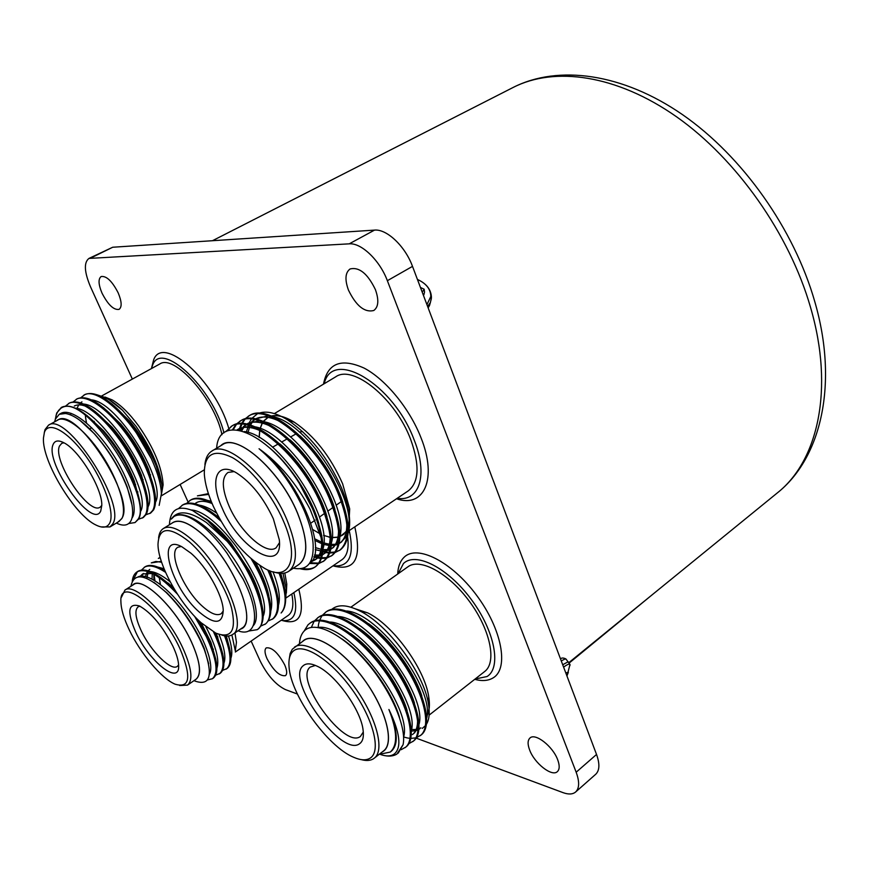 <?xml version="1.0" encoding="UTF-8"?>
<svg xmlns="http://www.w3.org/2000/svg" width="869" height="869" viewBox="0 0 869 869"><rect width="100%" height="100%" fill="white"/><g stroke="black" fill="none" stroke-linecap="round" stroke-linejoin="round"><path stroke-width="1.3" d="M557.692 759.788C552.869 746.319 535.206 732.6 529.96 738.02C527.592 740.279 527.483 744.288 529.655 750.045C534.489 763.34 552 777.103 557.377 771.618C559.679 769.402 559.777 765.459 557.692 759.788M375.441 289.692C367.728 273.713 359.288 266.794 350.12 268.945C345.243 272.518 344.678 279.546 348.426 290.04C356.138 305.91 364.578 312.742 373.768 310.515C378.504 307.029 379.069 300.087 375.441 289.692M118.217 292.94C112.21 281.23 106.518 275.766 101.162 276.538C98.099 278.895 98.382 284.435 102.021 293.135C108.006 304.769 113.687 310.19 119.053 309.386C122.073 307.094 121.79 301.608 118.217 292.94M284.706 664.894C278.08 652.76 271.943 647.09 266.262 647.872C264.382 649.545 264.643 653.173 267.055 658.756C273.637 670.814 279.775 676.451 285.466 675.658C287.313 674.018 287.063 670.433 284.706 664.894M286.346 593.114L286.781 584.077L284.793 572.997M282.99 573.29L286.183 588.541L285.825 598.23M285.586 601.305L285.608 593.386L283.316 582.219L280.318 573.344M283.316 582.219L285.532 594.7C286.151 603.292 284.674 609.386 281.1 612.993C287.096 606.225 286.422 592.962 279.101 573.236M208.386 493.625L197.426 495.851L208.647 494.407M211.591 502.26C202.52 497.752 195.536 497.003 190.637 500.033L186.65 503.325M212.188 503.694C202.412 498.437 194.917 497.405 189.692 500.609M219.27 518.163L216.012 515.426C201.467 504.107 190.42 500.577 182.859 504.813L178.569 508.539M220.976 521.172L215.045 516.034C200.511 504.704 189.464 501.163 181.903 505.4M268.467 620.857L273.17 618.674C281.382 611.776 280.079 595.743 269.26 570.564M272.258 619.304C280.6 612.221 279.09 595.765 267.728 569.923M260.917 626.006L265.675 623.844C274.984 615.078 271.639 595.211 255.627 564.253L253.802 561.037M264.763 624.474C275.104 618.152 269.553 588.856 251.141 558.8M257.213 629.677L258.126 629.037C267 620.977 264.165 602.25 249.609 572.856L229.373 542.234L208.06 520.422L192.581 510.537L207.626 520.694L227.276 541.474L206.496 522.584C189.42 510.918 177.689 509.766 171.302 519.13L174.137 516.392C180.785 512.699 190.669 516.295 203.78 527.179C211.743 534.055 219.499 542.745 227.037 553.249L243.114 579.145C260.896 613.547 256.996 638.085 238.041 630.785M248.425 631.068L257.213 629.667C270.813 622.269 256.04 575.712 227.276 541.474M171.617 523.399C177.602 518.565 187.237 521.65 200.522 532.675C233.077 559.31 259.234 624.116 240.474 629.123M169.412 524.767C170.172 509.614 177.895 504.867 192.581 510.537M158.593 538.03C159.07 533.414 160.678 530.231 163.415 528.493L172.909 522.606C179.09 519.162 188.301 522.562 200.533 532.773C231.795 558.376 258.006 620.509 241.734 628.265L232.512 634.566C229.807 636.358 226.255 636.543 221.834 635.12M163.415 528.493C169.52 525.104 178.688 528.558 190.898 538.856C222.116 564.676 248.599 626.962 232.512 634.566M201.032 622.671C179.503 603.51 158.104 564.839 157.995 544.461C158.821 526.918 169.227 526.006 189.203 541.724C206.822 556.986 225.571 586.369 231.534 608.028C236.607 630.775 231.328 639.117 215.708 633.066L201.032 622.671M190.865 553.14C206.54 566.479 222.79 595.243 223.235 610.266C222.638 624.257 214.73 624.93 199.512 612.276C171.182 588.052 155.247 532.11 181.893 546.797L190.865 553.14M181.263 546.482L178.026 547.198C167.435 551.956 183.609 590.084 202.857 606.649C211.048 613.84 217.185 616.175 221.302 613.644L223.268 610.972M223.941 432.881C212.883 387.78 161.297 339.964 152.618 365.11L151.402 368.597M228.71 428.232C214.958 380.34 162.557 334.065 153.617 359.951L151.63 367.739M137.921 491.963L137.259 491.441M94.33 422.03L94.167 421.28M161.417 494.233L163.122 484.891C162.123 467.739 153.965 448.078 138.649 425.94C129.503 413.503 120.682 404.824 112.188 399.903L104.953 397.035M96.72 394.689L107.159 398.176L122.529 410.287L135.966 426.288C152.423 450.109 161.2 471.204 162.286 489.584C162.025 482.871 159.798 474.474 155.594 464.383C150.141 451.652 142.701 439.073 133.25 426.636L123.376 414.915C106.691 397.383 93.809 390.637 84.738 394.678L80.85 397.676M163.122 484.891L159.146 505.389M123.376 414.915L132.761 426.701L151.391 458.745C157.843 472.986 161.189 484.891 161.417 494.439M146.046 514.698L150.695 513.014L153.661 509.81C157.322 502.38 155.67 489.703 148.729 471.78C141.365 454.085 131.393 437.748 118.792 422.79C100.826 402.673 86.933 394.689 77.135 398.828L73.235 401.858M149.805 513.557L152.77 510.353C158.875 499.653 149.414 467.946 129.981 439.29C111.047 411.189 86.813 393.038 76.2 399.327M138.638 519.173L143.331 517.5L146.264 514.318C149.75 507.181 148.219 494.993 141.669 477.733C134.043 458.995 123.474 441.734 109.983 425.94C92.418 406.605 78.916 398.958 69.477 402.999L65.577 406.073M142.44 518.043L145.362 514.861C151.358 504.216 141.745 472.475 122.247 443.733C103.248 415.545 79.057 397.274 68.542 403.509M128.797 523.507L135.032 522.562L138.823 518.858C142.147 512.004 140.713 500.262 134.532 483.62C126.646 463.927 115.523 445.775 101.152 429.188C84 410.581 70.878 403.249 61.775 407.203L56.757 412.927L55.888 416.262M135.032 522.562L137.91 519.412C153.302 499.338 90.593 399.414 64.295 406.627L61.026 407.615M151.391 458.745C133.576 420.259 97.219 386.032 83.815 395.178M56.691 420.694C64.197 413.959 84.586 428.884 101.434 454.302C118.358 479.623 127.406 508.941 121.823 518.63L117.923 522.128M54.649 421.813L55.388 419.119L59.266 414.285L65.479 413.503C73.496 414.763 83.12 421.541 94.373 433.837C108.679 450.261 119.607 468.185 127.167 487.618C132.772 503.086 134.076 514.079 131.067 520.607C128.362 525.604 123.452 526.429 116.337 523.095M64.295 406.627C60.537 407.724 57.897 410.418 56.355 414.73L55.236 419.553M44.254 432.805L45.025 429.601L48.512 425.191L57.854 420.053C75.983 405.725 136.335 498.752 121.747 518.521L119.053 521.443L110.005 526.929L101.195 526.929M48.512 425.191C66.359 410.994 126.961 504.389 112.655 524.029L110.005 526.929M109.559 523.366C107.083 527.7 102.618 528.287 96.155 525.115C74.767 515.469 41.908 461.341 43.45 438.041L44.406 432.36C48.436 420.4 68.064 431.263 86.161 456.573C104.323 481.708 115.197 513.47 109.559 523.366M53.107 444.526C54.78 440.507 58.364 439.92 63.861 442.755C79.209 450.12 102.651 489.008 101.782 505.519L100.728 511.026C92.57 530.188 44.493 462.808 53.107 444.526M63.98 442.821L61.786 443.299L59.516 445.971C52.238 460.603 89.333 516.197 100.293 507.04L101.782 505.389M397.242 498.285C419.314 502.043 428.374 475.169 414.111 439.823C393.559 383.881 332.11 347.937 324.224 383.707M396.525 498.773C423.909 508.354 437.694 479.167 420.987 437.726C409.657 408.571 385.608 379.308 364.078 368.076C341.104 357.778 327.57 363.144 323.485 384.152M274.365 413.601L335.662 376.853C352.955 364.154 395.514 398.686 410.657 439.421C419.868 465.1 419.075 482.241 408.278 490.855L348.751 530.916M259.234 437.541L259.798 430.513M260.233 428.493L262.329 423.149M263.405 421.465L268.076 417.392M271.584 416.11C277.743 414.785 285.238 416.816 294.07 422.182M329.373 544.244L323.822 542.929M321.704 542.169L314.774 538.834M325.832 551.924L322.942 551.228M328.982 537.161L330.166 537.39M332.186 537.65L337.965 537.281M339.898 536.673L346.253 531.556M348.806 526.136L349.686 508.854L342.603 483.707C330.47 456.399 314.426 435.945 294.493 422.334C285.369 416.696 277.645 414.589 271.334 416.012M258.582 413.351C266.099 410.516 275.723 412.666 287.465 419.825C309.788 434.934 327.743 457.485 341.343 487.498C345.46 497.372 348.067 506.388 349.142 514.546C350.098 522.03 349.762 528.233 348.111 533.142M346.872 536.097L340.778 542.484M340.485 542.593L339.247 543.179M338.302 543.549L336.879 543.972M335.532 544.244L331.447 544.439M335.38 552.38L340.344 549.86C351.315 540.898 350.728 521.422 338.606 491.441C318.63 443.614 268.173 401.5 249.142 415.816L244.656 419.162M248.632 416.132L245.264 418.999M244.841 419.488L242.179 423.627M241.864 424.289L240.561 427.841M240.441 428.243L239.92 430.361M339.355 550.522C350.316 541.572 349.718 522.106 337.574 492.115C317.576 444.265 267.12 402.13 248.11 416.425M244.232 419.618L241.473 423.605M241.147 424.246L239.551 428.417M239.496 428.613L239.084 430.188M327.168 557.92L332.186 555.389C343.038 546.503 342.343 527.038 330.101 496.992C309.929 449.045 259.473 406.649 240.615 420.868L236.107 424.257M240.105 421.193L236.726 424.105M236.303 424.593L233.272 429.688M331.198 556.062C342.038 547.188 341.321 527.722 329.058 497.665C308.864 449.707 258.408 407.279 239.572 421.487M235.684 424.735L232.49 429.731M318.901 563.503L323.974 560.972C334.717 552.152 333.892 532.697 321.53 502.575C301.163 454.52 250.696 411.841 232.034 425.973L225.658 431.73M231.512 426.288L226.624 431.23M322.975 561.646C333.696 552.847 332.87 533.381 320.487 503.26C300.098 455.193 249.631 412.482 230.98 426.592M329.992 552.423L335.119 552.021M335.749 551.88L339.844 550.175M319.89 550.805L320.694 551.109M322.888 551.837L325.364 552.467M325.81 552.554L329.025 552.988M329.786 553.032L334.761 552.554M329.21 552.38L326.44 552.032M315.74 556.584L317.826 557.148M318.521 557.301L320.933 557.702M321.726 557.779L326.907 557.55M327.548 557.409L331.686 555.715M313.883 556.964L317.218 557.898M317.717 558.007L320.715 558.441M321.487 558.495L326.548 558.083M310.342 562.786L318.63 563.112M319.281 562.982L323.464 561.298M309.56 563.492L318.271 563.655M302.314 568.348C307.354 569.477 311.645 568.999 315.186 566.925M300.109 568.728C305.921 570.281 310.787 569.803 314.687 567.272L315.697 566.588C326.32 557.855 325.386 538.389 312.894 508.202L299.153 483.088L312.416 508.517C316.837 518.999 319.705 528.667 321.041 537.509L310.07 509.223C296.459 483.49 279.46 463.329 259.06 448.752C277.819 464.633 292.907 485.358 304.346 510.95C309.668 523.594 312.601 534.793 313.122 544.537C313.839 563.025 307.257 570.911 293.374 568.185M314.687 567.272C321.334 562.58 323.453 552.662 321.041 537.509M220.737 445.754C234.663 430.828 279.579 469.054 297.513 513.003C308.625 541.289 308.549 558.8 297.307 565.545M216.631 448.208C218.673 412.905 266.685 431.328 299.153 483.088M204.899 464.557C205.595 458.017 207.93 453.52 211.895 451.044L222.388 444.754C237.628 433.131 280.209 470.889 297.426 512.982C307.952 539.475 308.441 556.638 298.903 564.47L288.769 571.281C284.858 573.822 279.785 574.04 273.561 571.921M211.895 451.044C226.939 439.529 269.509 477.602 286.922 519.814C297.567 546.373 298.186 563.536 288.769 571.281M213.285 506.225C207.887 494.07 204.899 483.262 204.313 473.779C204.269 453.857 213.665 448.491 232.523 457.681C250.315 467.772 272.116 494.743 283.359 520.879C300.272 558.952 289.334 582.491 264.958 568.576C244.537 556.258 227.309 535.467 213.285 506.225M273.344 518.782L279.297 539.747C283.576 575.126 239.105 548.871 222.16 508.083C209.353 480.557 216.424 460.613 236.629 472.986C251.282 482.523 263.524 497.785 273.344 518.782M234.033 471.606L228.047 472.432C221.454 477.45 221.78 488.639 229.025 505.986C240.072 531.969 266.533 555.791 276.179 547.72L279.46 542.669M344.222 498.665L345.004 497.187M475.115 679.026L487.064 676.527C501.771 667.577 494.776 630.829 471.172 599.306C447.763 567.631 415.643 551.489 403.466 563.514L398.111 573.736M474.702 679.341C482.241 681.339 488.443 680.807 493.32 677.766C509.158 668.261 501.826 628.939 476.549 595.232C451.478 561.352 417.098 544.276 404.118 557.246C400.174 561.037 398.035 566.631 397.698 574.04M350.87 607.203L407.952 566.773C420.107 557.637 448.795 573.203 469.499 601.5C490.366 629.677 497.025 662.374 484.685 671.509L429.101 715.144M355.779 609.017L367.261 612.764M428.721 697.362C429.873 704.965 429.319 710.94 427.081 715.274M416.457 737.694L421.172 734.968C433.74 725.648 423.931 688.052 398.447 654.487C373.149 620.922 339.888 601.554 326.309 611.722L322.29 615.328M420.259 735.685C432.816 726.386 422.986 688.78 397.491 655.204C372.193 621.628 338.932 602.228 325.364 612.384M408.864 743.668L413.622 740.942C426.082 731.731 416.099 694.092 390.539 660.386C365.165 626.69 331.958 607.127 318.499 617.207L314.459 620.857M412.71 741.67C425.147 732.469 415.143 694.831 389.573 661.113C364.198 627.396 330.991 607.811 317.543 617.881M401.217 749.675L406.029 746.949C418.358 737.846 408.202 700.175 382.566 666.338C357.126 632.491 323.963 612.743 310.635 622.736L308.082 624.724L304.128 631.079C314.274 620.184 341.669 633.349 366.218 661.733C390.865 690.116 406.909 727.223 403.075 744.711L396.916 754.075C393.179 756.334 388.356 756.693 382.458 755.118C387.661 756.53 391.745 756.052 394.711 753.673C401.76 746.927 399.827 732.209 388.921 709.506C397.372 731.079 397.817 745.265 390.257 752.065L379.156 754.368M405.106 747.688C417.413 738.585 407.235 700.914 381.6 667.055C356.149 633.197 322.986 613.427 309.668 623.41M403.618 736.988L407.246 737.933M407.876 738.053L410.07 738.324M410.852 738.378L415.86 737.879M321.921 615.828L319.694 620.086M319.455 620.77L318.597 624.04M318.521 624.42L318.119 627.429C348.393 622.715 412.851 707.464 403.596 737.075M314.1 621.368L311.363 627.375M380.72 754.542L382.458 755.118M302.629 641.365L302.814 641.192C312.655 631.057 341.626 648.361 364.024 679.254C386.596 710.016 395.091 744.375 382.903 751.566L382.208 751.967M299.447 643.625C299.816 638.15 301.38 633.968 304.139 631.068M289.236 659.18L290.148 653.51L292.321 649.208L304.041 640.366C314.795 632.197 342.897 649.969 364.415 679.884C386.075 709.701 394.602 742.843 383.587 750.892L373.485 758.767C370.368 760.712 366.305 760.994 361.298 759.625M294.45 647.166C305.052 639.095 333.099 657.073 354.682 687.14C376.418 717.11 385.119 750.284 374.246 758.224M292.864 651.5C302.184 641.909 329.927 658.832 351.489 688.639C373.214 718.326 381.621 751.348 370.107 758.17C366.121 760.614 360.668 760.332 353.748 757.323C327.57 746.667 290.887 695.298 289.073 667.11C288.41 659.864 289.681 654.661 292.864 651.5M359.625 743.69C341.723 757.942 285.119 679.428 303.172 665.741C306.203 663.101 310.82 663.232 317.055 666.154C335.217 674.116 361.026 709.897 363.101 730.177C363.959 736.934 362.797 741.442 359.625 743.69M315.425 665.426L310.179 667.088C293.841 679.254 344.482 749.393 360.429 736.434L363.296 731.991M281.121 620.325C294.233 622.421 298.48 613.177 293.863 592.615M282.61 620.607C299.718 625.408 305.117 614.948 298.806 589.225M291.778 594.038C293.972 604.911 292.799 612.026 288.258 615.382L235.347 652.022M236.39 642.723L235.412 650.034M213.405 649.176L212.59 648.578M222.583 670.379L227.015 668.543C232.577 664.209 232.132 653.358 225.679 635.989M226.19 669.119C231.817 664.698 231.263 653.597 224.528 635.815M215.664 675.148L220.15 673.334C225.788 668.869 225.082 657.551 218.021 639.388L215.099 632.773M219.314 673.92C225.744 668.294 223.833 654.314 213.568 631.969M212.384 678.743L213.231 678.157C218.695 673.866 218.054 662.917 211.33 645.298L207.159 635.989L198.273 620.064M207.441 679.949L212.394 678.743C218.76 673.127 216.729 659.071 206.29 636.575L194.58 616.295M160.124 557.366L158.343 558.419L160.178 557.54M154.052 574.333L154.943 580.698M161.33 561.385L151.282 562.873L155.888 561.472L161.612 562.232M164.882 570.781C156.203 565.404 149.598 564.079 145.047 566.805L141.495 570.053M165.577 572.356C156.138 566.132 149.012 564.459 144.178 567.359M174.626 589.649L172.355 587.379C156.778 572.682 145.297 567.327 137.91 571.313L137.041 571.867C134.304 573.681 132.707 576.842 132.251 581.361M137.476 571.606L133.25 579.742M177.439 594.157C159.364 575.039 145.894 567.598 137.041 571.867M132.588 585.228C140.984 574.463 175.951 607.518 191.528 642.05C200.848 663.156 201.999 675.8 194.993 679.96M130.926 586.282C133.945 571.987 145.655 574.018 166.066 592.376C179.514 605.769 190.789 621.52 199.903 639.638L204.378 649.74C213.318 675.886 210.113 686.304 194.765 681.003M121.486 597.177L124.951 590.084L133.62 584.576C143.222 576.419 176.505 608.919 191.473 642.028C200.261 661.776 201.771 674.192 196.003 679.254L187.552 685.109L179.666 685.532M124.951 590.084C134.402 582.013 167.663 614.731 182.762 647.905C191.636 667.696 193.222 680.101 187.552 685.109M179.981 648.698C191.712 676.799 190.072 688.617 175.071 684.175C161.536 678.537 140.42 653.369 129.329 629.992C123.909 618.652 121.106 609.31 120.921 601.945C118.857 574.811 161.08 606.996 179.981 648.698M135.825 632.393C126.744 611.45 127.982 602.651 139.529 606.008C151.543 612.949 162.644 626.299 172.822 646.058C176.472 653.857 178.417 660.299 178.634 665.372C180.1 686.195 149.251 661.733 135.825 632.393M139.952 606.214L138.247 606.747C134.369 609.962 135.368 617.989 141.256 630.807C150.739 651.261 171.399 671.737 177.461 666.273L178.612 664.904M569.488 662.786L649.871 596.677M168.977 584.196L168.727 583.295M212.623 648.676L213.437 649.262M235.347 650.468L236.455 642.278L234.956 632.904M231.893 634.957L235.303 650.838L236.455 642.278M138.073 576.897C147.252 572.117 169.238 588.248 186.954 613.025C204.986 637.955 214.491 665.535 209.429 674.148M141.495 576.071L143.581 573.431M150.272 571.541C155.562 571.943 162.21 575.376 170.194 581.839M205.899 626.799C215.946 646.025 219.618 659.821 216.924 668.207M146.828 578.439L148.056 572.649M157.626 567.022L164.024 568.717M219.021 634.403C224.441 647.731 226.07 657.333 223.93 663.221M153.943 580.09L153.791 574.192M228.504 635.999C231.849 646.101 232.642 653.51 230.893 658.246M159.212 577.592L160.439 584.5M229.644 648.491L226.353 636.043M152.238 573.41L152.042 579.047M222.736 653.846L216.262 633.327M149.772 569.423L148.143 570.792M146.828 572.66L145.481 576.484M215.794 659.234L210.95 642.397L201.108 622.747M173.213 587.27L160.32 577.19M152.433 573.475L142.646 573.931L140.322 576.201M208.679 663.786L204.172 648.187C195.644 627.787 183.207 609.343 166.87 592.843L153.867 582.317M427.059 715.621C429.46 711.157 430.025 704.922 428.743 696.905C424.854 668.772 392.701 624.692 367.696 612.884L355.388 608.843M331.741 609.386C337.835 604.237 346.981 604.65 359.169 610.603C387.585 623.888 424.083 673.269 428.46 704.042C429.894 712.765 429.264 719.434 426.56 724.051M425.517 725.572L422.258 728.407M388.921 709.506C397.763 730.644 398.61 744.505 391.463 751.109L390.257 752.065M330.187 622.03C362.123 623.584 419.597 702.076 411.406 730.492M338.443 616.479C370.466 618.359 427.027 695.472 419.119 724.127M418.228 727.516L414.35 733.078M346.666 610.983C378.754 613.156 434.391 688.932 426.788 717.805M420.9 727.831L419.054 728.754M418.152 729.069L417.457 729.254M416.132 729.504L411.569 729.515M398.198 753.151L403.075 744.711M411.428 731.111L415.567 730.731M416.805 730.373L418.098 729.83M419.01 729.319L419.999 728.624M421.834 695.96C413.796 671.053 391.017 639.682 368.63 623.67M412.471 734.566C416.11 731.687 417.815 726.527 417.576 719.065M414.491 703.195C406.638 677.733 382.642 644.657 359.592 628.559M407.083 710.44C399.425 684.49 374.202 649.654 350.522 633.523M399.534 717.501C392.071 691.322 366.066 655.237 341.995 638.943M349.642 509.288L348.838 525.571M346.318 531.209L342.419 535.185L339.909 536.499M337.998 537.118L332.197 537.52M330.166 537.27L323.561 535.38M320.042 533.805L312.84 529.579M267.826 417.348L263.264 421.411M262.188 423.105L260.124 428.45M259.69 430.47L259.136 437.487M248.534 424.583L249.099 423.094M249.305 422.638L251.25 419.184M251.738 418.51L257.191 413.97M259.06 448.752C298.588 477.559 329.427 552.521 309.288 563.709M244.015 431.545C278.276 434.467 333.066 518.152 323.083 548.545M321.888 552.293L316.957 558.561L314.882 559.962C319.368 556.823 321.66 551.044 321.758 542.625M315.882 559.212L312.188 560.483M237.552 429.927L238.79 428.928M261.308 431.209C251.51 426.625 243.646 426.071 237.693 429.525L239.844 428.243L250.305 426.06M255.008 426.809C289.757 432.697 340.865 512.591 331.523 542.517M330.329 546.384L325.212 552.988L323.149 554.379C327.798 551.12 330.144 545.102 330.177 536.325M324.148 553.629L322.551 554.346M321.584 554.65L320.498 554.922M319.119 555.128L314.48 555.009M241.745 430.828L243.7 427.472M244.526 426.418L246.025 424.876M246.839 424.202L248.371 423.149L259.244 420.933M264.067 421.747C298.817 427.993 348.925 506.345 339.909 536.531M338.714 540.518L333.403 547.448L331.361 548.828C336.173 545.46 338.562 539.204 338.541 530.057M332.349 548.089L330.926 548.741M329.981 549.078L328.743 549.393M327.385 549.61L323.051 549.599M321.128 549.306L315.393 547.6M248.045 432.501L249.436 427.483M250.468 425.137L252.184 422.345M253.02 421.313L254.65 419.684M255.345 418.988L268.13 415.849M273.072 416.729C307.8 423.312 356.931 500.164 348.23 530.579M347.035 534.696L341.528 541.952L339.507 543.321C344.493 539.834 346.927 533.338 346.829 523.811M314.991 540.464L321.736 543.679M323.724 544.374L329.036 545.515M331.35 545.645L334.88 545.276M336.151 544.939L338.193 544.103M342.81 502.13C334.293 477.146 320.031 455.019 300.011 435.76M279.894 421.432C269.814 416.533 261.634 415.73 255.377 418.999M254.313 419.618L251.782 421.65M250.902 422.584L249.284 424.789M247.926 427.331L246.329 432.034M315.306 549.653L320.737 550.924M322.953 551.098L326.679 550.772M327.961 550.446L329.862 549.697M334.956 509.462C328.297 486.314 309.19 456.616 289.974 439.768M270.628 426.299C260.765 421.595 252.781 420.878 246.687 424.17L248.371 423.149M245.645 424.8L243.277 426.744M242.397 427.7L240.452 430.492M314.024 556.551L318.423 556.301M319.727 555.986L321.476 555.324M322.464 554.813L323.149 554.379M326.983 516.751C320.4 492.658 300.109 461.124 279.916 443.885M237.693 429.525L237.139 429.873M311.417 561.57L314.882 559.962M318.912 523.996C312.449 499.088 291.061 465.817 269.977 448.208M302.499 431.524L299.479 432.067M101.955 395.797L159.603 364.089C174.017 353.39 214.817 399.045 221.953 434.728M105.345 397.231L111.753 399.751M163.046 485.337L161.558 493.668M86.52 422.986L85.542 417.435M59.266 414.285L60.863 413.405C70.726 407.518 93.863 425.473 111.721 452.445C130.057 479.927 138.464 509.484 132.034 517.967M75.549 408.224C101.912 409.538 152.227 492.462 140.561 511.526M70.585 414.915L70.889 413.264M83.489 404.031C109.994 405.649 159.548 487.39 148.078 506.812M91.397 399.859C118.021 401.771 166.837 482.349 155.551 502.13M86.389 422.877L85.347 415.512M99.251 395.721C105.822 396.948 113.578 401.804 122.529 410.287M161.688 483.99L155.529 463.514C149.023 448.187 140.365 434.011 129.568 420.987L111.786 403.835M154.573 490.822L148.556 469.39C141.756 453.042 132.533 437.943 120.867 424.105L103.509 407.659M81.947 401.847L80.502 402.847M78.677 404.889L76.983 408.506M147.154 495.971L141.484 475.202C134.434 457.909 124.658 441.952 112.155 427.342L95.199 411.526M86.096 406.388C81.317 404.519 77.395 404.4 74.321 406.029M139.692 501.131L134.326 480.97C127.048 462.775 116.75 446.014 103.444 430.666L86.857 415.425M132.034 505.106L127.091 486.694C119.596 467.663 108.81 450.12 94.721 434.065L80.067 420.498M229.329 430.253L228.797 428.515M347.643 536.966C349.11 548.35 347.198 555.943 341.886 559.766L285.684 598.198M286.727 584.522L286.346 592.549M279.112 602.26L278.449 602.467M174.234 516.338L174.332 516.273C185.195 509.201 211.167 526.484 231.741 555.682C251.988 584.196 261.656 616.588 253.411 625.517M191.234 509.973C220.541 511.58 273.648 592.886 263.22 616.11M199.414 505.161C204.497 505.997 210.211 508.637 216.566 513.079M259.831 565.502C269.879 585.532 273.561 600.577 270.889 610.646M207.506 500.381L211.189 501.283M272.909 571.759C278.753 586.379 280.622 597.535 278.504 605.226M283.718 583.664L280.741 573.355M276.309 589.758L270.063 570.868M211.384 503.26C204.758 500.75 199.544 500.674 195.764 503.042M268.825 595.808C266.816 585.999 262.46 575.017 255.768 562.873L255.497 562.384M218.966 517.62L214.73 514.415M261.287 601.88C259.538 592.864 255.649 582.632 249.642 571.194L230.915 542.875C222.431 532.491 214.143 524.485 206.062 518.836M253.368 606.301C251.652 598.22 248.23 589.117 243.114 578.993L227.037 553.249M333.109 565.762C349.284 567.457 354.661 555.726 349.24 530.59M332.99 565.849C354.802 571.65 362.069 558.658 354.78 526.864M416.186 738.129L563.047 792.637C568.532 794.624 572.725 794.407 575.626 791.996C579.438 788.281 579.612 781.687 576.169 772.226L596.536 754.455L412.503 266.381L387.357 280.698C379.862 260.407 361.33 242.657 349.229 243.841L88.964 258.419C83.739 262.449 84.25 271.899 90.485 286.737L132.349 379.08M596.536 754.455C599.903 763.862 599.632 770.466 595.743 774.246L575.626 791.996M88.964 258.419L112.698 247.241L91.017 257.897M349.229 243.841L374.517 230.111L112.698 247.241M180.133 484.457L188.019 501.858M251.141 641.083L260.146 660.94C267.348 675.3 275.766 684.848 285.369 689.573L297.404 694.038M576.169 772.226L387.357 280.698M374.517 230.111C386.748 228.797 405.215 246.253 412.503 266.381M569.934 665.567L569.988 664.437C569.445 663.536 567.316 664.437 563.601 667.11M566.936 675.93L568.348 672.291L566.316 672.769L566.045 673.573M426.929 304.628L430.818 296.448C430.644 289.149 426.255 283.511 417.652 279.546L417.641 279.546C426.57 283.652 431.165 289.649 431.448 297.546L430.329 302.597L431.372 298.61M423.094 294.472L423.866 294.83L424.539 292.093L424.17 289.214L420.466 287.476M422.247 292.212L424.17 289.214M513.123 87.465C558.311 64.458 622.725 73.257 682.686 114.762C742.637 156.398 794.147 229.188 814.861 301.923C838.444 383.196 821.574 457.876 777.266 492.962C817.762 461.211 834.522 389.475 810.592 307.561C789.508 234.098 736.879 159.385 676.799 116.967C616.566 74.582 554.52 66.24 513.123 87.465L212.47 240.713M566.382 659.452L565.122 658.941L561.255 660.874M569.206 662.374L567.957 661.863L562.721 664.763M427.624 306.475L430.329 302.597L429.514 305.453L430.448 302.325M428.124 307.8L429.514 305.453L428.156 307.887M777.266 492.962L569.206 662.341M286.781 584.077L286.216 588.932M285.64 593.777L285.532 594.7M204.28 469.836L161.417 495.797M112.188 399.903L107.159 398.176M91.723 427.787L89.637 428.862M268.043 417.392L267.456 417.739M349.686 508.854L349.142 514.546M341.343 501.543L336.151 505.226M332.99 507.463L327.798 511.146M324.582 513.427L319.39 517.109M315.143 520.118L310.906 523.116M172.203 586.336L171.638 586.673M217.652 636.586L218.021 639.388M210.95 642.397L211.33 645.298M173.767 588.204L172.355 587.379M204.172 648.187L204.378 649.74M166.87 592.843L166.066 592.376M367.696 612.884L359.169 610.603M428.743 696.905L428.46 704.042M344.102 534.044L342.419 535.185M294.493 422.334L287.465 419.825M296.177 433.794L290.507 437.009M287.248 438.856L281.567 442.082M278.243 443.961L272.551 447.198M127.754 419.836L129.568 420.987M155.594 464.383L155.529 463.514M148.556 469.39L148.729 471.78M120.867 424.105L118.792 422.79M141.484 475.202L141.669 477.733M112.155 427.342L109.983 425.94M134.326 480.97L134.532 483.62M103.444 430.666L101.152 429.188M127.091 486.694L127.167 487.618M150.609 474.843L150.044 475.202M143.124 479.623L142.549 480.003M135.607 484.446L134.988 484.837M255.768 562.873L255.627 564.253M249.642 571.194L249.609 572.856M230.915 542.875L229.373 542.234M567.001 676.104L569.988 664.437L565.86 658.919C563.47 657.757 561.678 657.735 560.483 658.843"/></g></svg>
